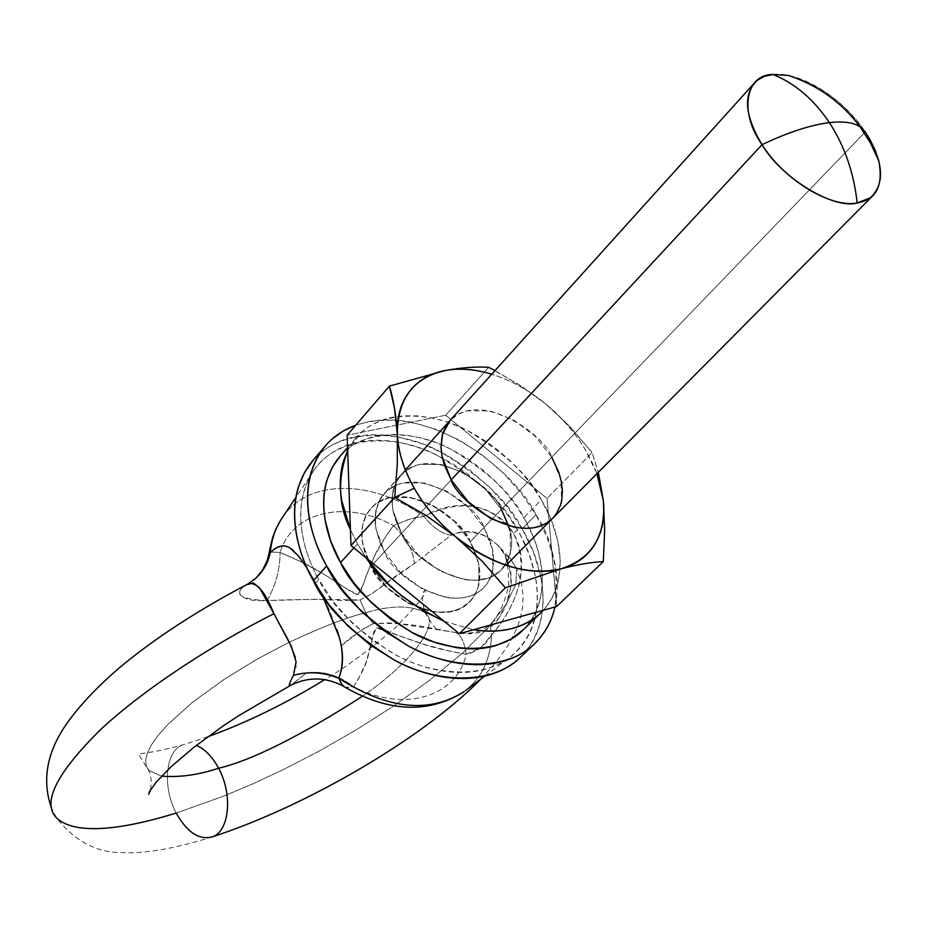 <?xml version="1.0" encoding="UTF-8"?>
<svg xmlns="http://www.w3.org/2000/svg" width="927" height="927" viewBox="0 0 927 927"><rect width="100%" height="100%" fill="white"/><g stroke="black" fill="none" stroke-linecap="round" stroke-linejoin="round"><path stroke-width="0.7" stroke-dasharray="4.63 3.48" d="M212.723 836.699L210.255 837.498C174.079 848.738 144.763 853.767 122.306 852.573C96.976 852.898 75.029 841.31 56.443 817.823C78.065 838.425 135.91 825.505 176.2 813.06C187.011 832.261 199.004 840.221 212.179 836.919M161.588 776.154L149.05 770.534L146.315 766.084L145.643 760.302L147.312 753.153L151.518 744.705L158.343 735.099L167.694 724.578L192.978 701.924L224.218 679.306L257.463 658.958L289.317 642.214L257.463 658.958L224.218 679.306L192.978 701.924L167.694 724.578L158.343 735.099L151.518 744.705L147.312 753.153L145.643 760.302L146.315 766.084L149.05 770.534L161.588 776.154M289.363 642.191C322.561 626.687 347.996 616.884 365.678 612.793L373.199 623.686L362.237 629.468L341.182 645.864C349.919 637.66 360.591 630.267 373.199 623.686L365.678 612.793C391.043 605.146 410.788 605.064 424.925 612.538C440.534 622.666 414.079 660.731 362.492 696.235C414.079 660.731 440.534 622.666 424.925 612.538C410.788 605.064 391.043 605.146 365.678 612.793C347.996 616.884 322.561 626.687 289.363 642.191M344.427 686.953L348.274 687.625L353.593 686.629C361.206 674.532 365.841 665.157 367.474 658.518L371.727 643.014C372.955 633.639 374.566 628.599 376.594 627.903C378.911 627.66 386.316 630.256 398.795 635.679L421.264 643.547C430.765 647 445.748 650.58 466.2 654.277C457.069 696.536 404.299 713.315 353.593 686.629C338.459 675.146 322.77 670.569 306.536 672.909L290.615 685.354M176.2 813.06L223.372 796.247L252.086 784.161L284.16 769.178L319.166 751.079L356.165 729.897L393.674 706.003L429.676 680.163L461.866 653.605L487.973 627.811L506.246 604.3L515.794 584.381L516.733 568.877L510.047 558.042L504.809 554.566L510.534 570.383C511.472 579.236 511.53 584.96 510.719 587.567L506.003 604.323L498.703 618.321C493.164 626.339 486.107 631.183 477.509 632.84L470.337 633.744L461.611 633.408L398.61 623.709L388.343 622.898L373.199 623.686C394.867 622.724 415.377 624.439 434.728 628.854L453.06 632.133C474.392 636.467 489.607 631.866 498.703 618.321L492.654 621.797L498.703 618.321C512.55 597.822 514.578 576.571 504.809 554.566L510.047 558.042L516.733 568.877L515.794 584.381L506.246 604.3L487.973 627.811L461.866 653.605L429.676 680.163L393.674 706.003L356.165 729.897L319.166 751.079L284.16 769.178L252.086 784.161L223.372 796.247L176.2 813.06C161.993 786.791 165.585 749.804 183.222 744.694C165.585 749.804 161.993 786.791 176.2 813.06M773.037 74.484C800.418 71.228 843.605 98.355 865.297 131.924C845.065 102.862 819.433 84.033 788.413 75.446M865.297 131.924L470.279 541.692C449.989 504.253 397.196 483.778 373.94 505.261C358.865 520.012 357.868 540.395 370.951 566.385L451.159 479.896L370.951 566.385L387.231 587.544L408.819 603.477L432.249 611.669L443.477 612.434L453.79 610.905L462.793 607.208L471.032 600.487L476.154 592.759L478.865 584.949L478.865 563.975L470.279 541.692L454.427 521.356L433.662 505.887L410.951 497.532L389.607 497.614L385.493 498.761L374.856 504.508L367.011 513.454L362.596 525.099L361.924 538.599L362.55 543.431L370.951 566.385C390.939 604.369 444.068 624.856 467.023 604.3C483.002 588.993 484.091 568.124 470.279 541.692L865.297 131.924M306.988 567.961L315.817 582.944L318.679 579.387C303.569 552.793 289.757 506.374 313.986 470.221C335.273 437.509 390.661 432.237 434.299 453.859C477.231 478.378 504.96 503.743 517.498 529.954L513.639 533.581C504.23 517.996 489.896 508.784 470.638 505.933C454.52 504.045 438.946 507.556 423.917 516.49C374.96 480.371 311.252 478.274 284.276 514.948C311.252 478.274 374.96 480.371 423.917 516.49L415.864 517.44L407.81 519.723L393.512 525.597C383.28 539.549 376.605 550.453 373.477 558.309L365.794 576.652C362.527 587.857 359.885 593.813 357.868 594.508C355.597 594.705 349.189 590.997 338.656 583.384L319.444 571.553C311.356 566.397 298.227 560.035 280.07 552.446C292.723 510.812 346.327 499.607 393.512 525.597C346.327 499.607 292.723 510.812 280.07 552.446L269.375 551.889M246.095 584.891L244.925 585.609C238.691 590.07 238.019 593.859 242.909 596.988C247.822 600.117 255.829 601.31 266.918 600.58C240.36 599.34 233.036 594.346 244.925 585.609L254.044 579.781L248.355 583.732M343.558 686.362L345.25 687.336L353.593 686.629C404.299 713.315 457.069 696.536 466.2 654.277L480.58 647.927L491.484 635.099C490.731 659.248 481.692 678.019 464.369 691.438C481.692 678.019 490.731 659.248 491.484 635.099C521.055 600.024 528.436 566.177 513.639 533.581C492.075 503.709 462.167 498.008 423.917 516.49L409.919 518.993L393.512 525.597C406.432 538.019 413.372 550.684 414.357 563.593L398.784 573.848L371.669 593.801L360.035 599.966C326.466 599.085 295.539 599.271 267.266 600.557C275.922 584.555 280.186 568.518 280.07 552.446C280.186 568.518 275.922 584.555 267.266 600.557L315.574 599.294L344.832 600.569L360.035 599.966L365.678 612.793L360.035 599.966L371.009 594.265L414.357 563.593L451.136 535.146L464.091 531.368L479.665 533.685C482.202 534.079 486.999 536.791 494.056 541.832L497.532 545.018L504.809 554.566L497.695 545.215C505.088 550.534 508.772 563.558 508.761 584.288C505.586 600.337 500.209 612.851 492.654 621.797L490.476 627.509L491.484 635.099C503.952 621.055 512.84 605.458 518.158 588.321C523.975 567.602 522.469 549.352 513.639 533.581L517.498 529.954L520.939 536.177L529.352 554.925L534.856 573.871C537.996 588.68 538.228 602.62 535.528 615.655C532.805 628.715 527.231 639.873 518.83 649.143C510.395 658.402 499.665 664.972 486.617 668.854C473.535 672.701 459.108 673.454 443.338 671.09C427.544 668.691 411.681 663.292 395.736 654.891L372.77 640.476L351.692 622.538L333.396 601.89L318.679 579.387C310.105 563.767 304.577 548.216 302.109 532.747C299.688 517.301 300.418 503.164 304.299 490.337C308.216 477.544 314.867 466.999 324.253 458.703C333.65 450.441 344.971 444.948 358.228 442.225C371.472 439.525 385.644 439.688 400.719 442.7L416.802 446.93L432.758 453.141L451.716 463.164L466.71 473.291L483.546 487.463L496.397 500.742L507.718 514.902L517.498 529.954C535.122 558.17 554.079 619.746 510.893 656.513C482.758 679.572 430.893 675.447 392.527 653.153C354.67 628.483 330.058 603.906 318.679 579.387L315.817 582.944L322.399 595.482M436.791 629.201L455.771 632.573C472.805 634.705 485.099 631.113 492.654 621.797L490.476 627.509L491.484 635.099C485.25 645.713 476.826 652.11 466.2 654.277C464.427 642.156 460.951 634.925 455.771 632.573C460.951 634.937 464.427 642.168 466.2 654.277L453.036 651.89L426.617 645.18L376.513 627.915L373.314 635.099L366.2 662.121L358.482 678.842L353.593 686.629C338.459 675.146 322.77 670.569 306.536 672.909L291.113 685.053M289.966 682.562L293.419 675.459M338.853 678.309L340.927 683.106M293.465 675.366L296.119 666.571L295.307 657.428M293.616 550.847C300.568 557.579 307.973 568.274 315.817 582.944L328.992 609.294L337.092 630.175M497.695 545.215C482.492 531.426 466.976 528.066 451.136 535.146C442.075 533.998 433.002 527.787 423.917 516.49C433.002 527.787 442.075 533.998 451.136 535.146L414.357 563.593C413.338 550.684 406.397 538.019 393.512 525.597L386.941 534.578L375.551 554.068L370.673 564.473L362.515 586.073L357.949 594.485L348.17 589.723L326.177 575.516L303.349 562.863L280.07 552.446L269.351 552.017M552.759 518.205L558.39 510.406L561.542 501.333L561.02 480.035L551.727 457.208L501.38 509.433L551.727 457.208L535.111 436.177L513.604 419.966L490.279 410.939L467.138 410.8L458.123 414.207L449.977 420.522M451.159 479.896L401.553 533.384C407.764 555.609 470.476 600.372 501.426 569.931C511.971 555.852 514.392 541.206 508.703 525.98C514.392 541.206 511.971 555.852 501.426 569.931C470.476 600.372 407.764 555.609 401.553 533.384L451.159 479.896M488.691 367.324L445.69 415.226L547.069 498.459L556.698 606.501L547.069 498.459L592.098 452.55L598.309 472.295L592.098 452.55L547.069 498.459L445.69 415.226L488.691 367.324L518.297 384.172L545.98 404.184L567.301 423.848L592.098 452.55L570.661 427.335L546.084 404.265M445.69 415.226L347.127 435.226L445.69 415.226M494.983 370.626L521.287 386.095L545.98 404.184C528.865 390.174 510.789 380.197 491.727 374.23L495.122 375.319C513.025 381.368 529.977 390.985 545.98 404.184C561.971 417.37 575.076 432.527 585.296 449.63L596.93 473.685M405.4 469.954L384.126 493.546C414.415 461.183 477.903 505.574 483.975 527.475L470.279 541.692C464.3 519.862 401.182 475.841 370.87 508.251L365.505 516.293L362.561 525.285L361.97 539.12L364.659 551.994L370.951 566.385L384.438 551.855L370.951 566.385C376.93 588.402 438.761 632.33 469.769 601.82L473.118 597.869L477.729 588.923L479.977 574.45L479.074 565.064L476.86 556.374L470.279 541.692L483.975 527.475L490.65 542.225L492.897 550.951L493.848 560.36L491.646 574.867L487.057 583.825L483.72 587.764C452.735 618.251 390.51 573.964 384.438 551.855L400.858 573.129L422.573 589.19L446.107 597.498L454.265 598.321L463.407 597.741L470.464 595.98L476.733 593.141L482.144 589.259L486.652 584.381L490.093 578.703L492.77 570.881L492.689 549.85L483.975 527.475L468.008 507.023L447.115 491.426L424.299 482.967L402.886 482.955L397.463 484.554L387.08 490.65L380.279 498.749L375.898 510.406L375.261 523.94L375.922 528.796L384.438 551.855L379.456 541.322L375.945 528.935L375.064 519.896L375.864 510.603L378.784 501.588L381.136 497.393L400.962 474.879C431.217 442.561 495.169 487.417 501.38 509.433L483.975 527.475C477.903 505.574 414.415 461.183 384.126 493.546L378.784 501.588L375.215 515.25L375.945 528.935L381.009 545.041L384.438 551.855L401.553 533.384L384.438 551.855C390.51 573.964 452.735 618.251 483.72 587.764L487.057 583.825L491.646 574.867L493.848 560.36L492.897 550.951L490.65 542.225L483.975 527.475L501.38 509.433L485.238 488.83L464.184 473.071L441.24 464.473L419.746 464.346L410.557 467.567L402.921 472.886L396.466 481.252L393.083 490.337L391.982 499.108L392.897 510.198L401.553 533.384L395.087 518.83L392.921 510.348L391.982 501.264L393.894 487.359L397.984 478.726L400.962 474.879L395.632 482.921L392.747 491.947L391.982 501.264L392.921 510.348L396.501 522.793L401.553 533.384L418.147 554.821L440.047 571.055L463.72 579.502L476.582 580.314L489.491 577.625L499.85 571.414L507.185 562.063L510.429 553.025L510.232 531.924L501.38 509.433C495.169 487.417 431.217 442.561 400.962 474.879L449.711 420.823C479.85 388.691 545.111 434.914 551.727 457.208M546.026 404.218C569.873 424.242 586.826 447.417 596.895 473.732M522.84 630.221C556.455 595.227 539.41 543.106 523.825 517.718L541.322 499.85L532.121 485.794L521.495 472.55L509.456 460.128L496.408 448.911L485.389 440.962L470.881 432.295L459.027 426.559L444.137 421.055L432.156 417.973L417.474 415.875L403.477 415.817L392.758 417.254C380.499 419.699 370.07 424.728 361.46 432.33L347.66 450.383L356.049 437.811C378.228 410.707 428.61 409.908 467.138 430.36C505.122 453.222 529.85 476.385 541.322 499.85L523.825 517.718C512.515 494.392 487.996 471.426 450.267 448.83C411.982 428.633 361.785 429.699 339.572 456.826M353.905 547.927L357.521 543.964L350.406 529.526L357.521 543.964L353.905 547.927M541.322 499.85C556.652 524.937 573.662 574.786 543.338 610.233L543.338 610.233C551.09 601.75 556.188 591.484 558.633 579.433L560.244 560.719L557.753 540.719L551.368 520.186L541.322 499.85M444.137 621.31L473.535 629.746L444.103 621.287M366.339 558.042L357.521 543.964L366.304 558.008M340.267 456.026L344.995 451.333C353.604 443.709 364.021 438.645 376.235 436.142L392.411 434.404L406.629 435.203L421.449 438.019L436.293 442.7L451.043 449.213L465.574 457.474L481.982 469.282L494.775 480.684L506.432 493.176L516.663 506.478L525.47 520.603L533.732 537.95L538.575 552.515L541.843 569.92L542.307 583.767L540.661 596.965C538.158 608.981 533.025 619.236 525.273 627.73L523.222 629.85M401.553 533.384L418.147 554.821L440.047 571.055L463.72 579.502L471.901 580.372L481.09 579.838L488.17 578.1L494.439 575.285L500.835 570.511L505.134 565.458L508.332 559.63L510.429 553.025L510.232 531.924L501.38 509.433L485.238 488.83L464.184 473.071L441.24 464.473L419.746 464.346L415.62 465.47L404.948 471.148L397.127 480.082L392.781 491.75L392.214 505.331L392.897 510.198L401.553 533.384M520.302 657.405C559.259 617.289 539.792 557.602 522.133 528.807L535.933 514.763L520.997 492.816L502.886 472.689L482.307 455.006L459.908 440.452L436.466 429.468L412.793 422.538C396.918 419.271 382.005 419.016 368.054 421.773L355.817 425.145C434.265 399.919 519.989 477.915 535.933 514.763L522.133 528.807C509.34 502.307 481.484 476.304 438.587 450.777C395.029 428.019 337.834 429.641 312.573 460.87M535.933 514.763C552.562 538.691 558.9 569.445 554.949 606.988L555.377 604.972C558.135 591.241 557.822 576.582 554.416 560.986L547.243 537.741L535.933 514.763M313.419 459.885L319.398 453.952C329.282 445.296 341.194 439.56 355.111 436.733C369.027 433.917 383.894 434.114 399.711 437.301L423.291 444.114L446.617 454.983L468.888 469.421L489.352 486.965L507.312 506.976L522.133 528.807L533.315 551.692L540.371 574.844C543.697 590.383 543.952 605.007 541.148 618.715C538.32 632.423 532.504 644.149 523.709 653.906L520.823 656.907M470.279 541.692L454.427 521.356L433.662 505.887L410.951 497.532L389.607 497.614L378.123 502.214L371.878 507.173L367.011 513.454L363.674 520.939L362.109 527.961L361.739 535.47L362.55 543.431L370.951 566.385L387.231 587.544L408.819 603.477L433.906 611.913L448.008 612.063L459.132 609.051L469.178 602.411L475.551 593.952L478.865 584.949L478.865 563.975L470.279 541.692M384.438 551.855L400.858 573.129L422.573 589.19L446.107 597.498L454.265 598.321L463.407 597.741L470.464 595.98L476.733 593.141L482.144 589.259L486.652 584.381L490.093 578.703L492.77 570.881L492.689 549.85L483.975 527.475L468.008 507.023L447.115 491.426L424.299 482.967L402.886 482.955L397.463 484.554L387.08 490.65L380.279 498.749L375.898 510.406L375.261 523.94L375.922 528.796L384.438 551.855M207.857 736.733L185.412 744.114C150.383 754.172 138.216 753.025 138.702 754.311L149.56 771.959L151.321 780.801L150.661 789.549M481.02 678.935L496.119 662.098L508.251 645.204L517.139 627.857L520.383 618.216L522.492 607.903L523.106 595.899L521.484 583.106L517.173 570.221L510.047 558.042L497.532 545.018M436.559 629.166C434.67 627.869 430.8 622.33 424.925 612.538C421.855 600.511 421.762 593.176 424.67 590.534C428.077 591.611 418.703 603.604 396.536 626.513C371.403 648.494 347.486 666.189 324.786 679.618M313.986 470.221L295.933 497.278M56.443 817.823L51.588 808.332M484.891 676.026L510.893 656.513M552.701 518.263L506.096 565.227M282.7 517.104L280.811 519.954M465.806 690.348L463.036 692.411M343.407 686.223L345.25 687.336M347.555 447.614L356.049 437.811"/><path stroke-width="1.39" d="M290.615 685.354C288.17 686.849 289.12 683.523 293.465 675.366L296.107 661.82L291.368 646.443L273.928 613.709C216.003 642.84 146.327 687.127 100.95 729.248C56.617 772.979 41.773 802.504 56.443 817.823C41.773 802.504 56.617 772.979 100.95 729.248C146.327 687.127 216.003 642.84 273.928 613.709L259.63 587.961L253.338 582.909L246.095 584.891M212.179 836.919C229.409 831.681 233.059 794.543 218.587 768.251C198.482 774.926 179.479 777.568 161.588 776.154C179.479 777.568 198.482 774.926 218.587 768.251C233.059 794.543 229.409 831.681 212.179 836.919C199.004 840.221 187.011 832.261 176.2 813.06C135.91 825.505 78.065 838.425 56.443 817.823M150.661 789.549L148.668 794.369L149.374 791.681L156.165 782.237L171.124 766.687L194.01 747.208L222.735 726.235L238.795 715.621L291.124 685.041L289.409 685.354L289.966 682.562M196.35 745.378C204.902 749.004 212.306 756.629 218.587 768.251C251.634 760.453 299.595 736.444 362.492 696.235C299.595 736.444 251.634 760.453 218.587 768.251C212.804 757.498 205.968 750.128 198.077 746.142M857.174 203.001C876.282 199.629 883.489 185.609 878.808 160.962L875.227 150.359L870.163 139.907L865.297 131.924L860.024 126.721C853.28 122.434 843.083 121.078 829.422 122.631C844.717 146.257 853.964 173.048 857.174 203.001C830.36 208.03 784.172 179.965 762.052 144.658C788.043 132.318 810.499 124.983 829.422 122.631C813.813 99.409 795.018 83.36 773.037 74.484C745.563 74.148 738.738 112.179 762.052 144.658C744.508 115.284 742.898 93.859 757.197 80.382L764.335 76.42L773.037 74.484C795.018 83.36 813.813 99.409 829.422 122.631C843.083 121.078 853.28 122.434 860.024 126.721L865.297 131.924C883.686 161.646 885.401 183.581 870.441 197.729L857.174 203.001C853.964 173.048 844.717 146.257 829.422 122.631C810.499 124.983 788.043 132.318 762.052 144.658L451.159 479.896L762.052 144.658C780.916 177.625 833.686 209.734 857.174 203.001M878.808 160.962L870.58 143.198L860.024 126.721C841.507 102.19 817.637 85.099 788.413 75.446L773.037 74.484M280.811 519.954L276.223 528.413L272.677 537.475L269.757 549.433L269.375 551.889L270.244 552.77C271.634 538.054 276.316 525.447 284.276 514.948C276.316 525.447 271.634 538.054 270.244 552.77C277.555 545.343 284.346 543.917 290.615 548.471L298.575 556.119L306.988 567.961M322.399 595.482L339.027 636.582C343.685 651.994 343.639 665.899 338.853 678.309C387.695 709.479 429.537 713.86 464.369 691.438C429.537 713.86 387.695 709.479 338.853 678.309L341.321 683.732L344.427 686.953M293.419 675.459L293.465 675.366C308.517 671.136 323.639 672.121 338.853 678.309C323.639 672.121 308.517 671.136 293.465 675.366M340.927 683.106L343.558 686.362M295.307 657.428L289.375 642.226L273.928 613.709C265.157 591.693 256.594 581.716 248.239 583.801M269.328 551.982L270.244 552.77C267.938 563.581 262.538 572.585 254.056 579.781C262.538 572.596 267.938 563.593 270.244 552.77C278.598 544.439 286.397 543.801 293.616 550.847M337.092 630.175C343.384 647.961 343.975 664.01 338.853 678.309M455.69 536.803C438.587 522.701 424.763 506.513 414.242 488.228L394.67 497.417L426.142 515.505L455.69 536.803M551.727 457.208L558.796 472.26L561.252 481.136L562.411 490.696L561.704 500.522L560.476 505.342L556.003 514.323L552.701 518.263C521.878 548.564 457.764 502.434 451.159 479.896L468.262 501.785L490.65 518.506L514.717 527.393L526.188 528.436L533.755 527.741L540.661 525.899L546.675 523.013L552.759 518.205M508.703 525.98L501.38 509.433L508.703 525.98M505.4 587.822L482.214 561.298L455.748 536.849L426.188 515.551L394.67 497.417L350.962 545.528L459.375 633.709L505.4 587.822L459.375 633.709L556.698 606.501L603.303 561.588C591.542 562.168 577.428 564.578 560.986 568.819L505.4 587.822L560.986 568.819C545.818 572.863 528.796 572.075 509.931 566.443C491.032 560.731 472.967 550.87 455.748 536.849C438.552 522.77 424.717 506.571 414.242 488.228C403.824 469.896 398.204 452.098 397.359 434.844C396.258 416.096 393.616 399.861 389.41 386.119L445.215 370.522C461.913 367.555 476.397 366.501 488.691 367.324C476.397 366.501 461.913 367.555 445.215 370.522C459.607 367.868 475.111 369.097 491.727 374.23C475.064 369.178 459.56 367.938 445.215 370.522L389.41 386.119L347.127 435.226L389.41 386.119L394.554 408.54L397.359 434.786C397.277 399.085 413.233 377.671 445.215 370.522C429.838 373.384 417.822 380.499 409.155 391.878C400.51 403.315 396.582 417.625 397.359 434.844L397.277 464.833L394.67 497.417L397.277 464.833L397.359 434.798C398.286 452.109 403.917 469.908 414.242 488.228L394.67 497.417L350.962 545.528L347.127 435.226L350.962 545.528L459.375 633.709L556.698 606.501L603.303 561.588L604.671 529.931L603.326 500.65C606.003 536.061 591.889 558.784 560.986 568.819C577.428 564.578 591.542 562.168 603.303 561.588L604.659 529.885L603.326 500.592C605.099 517.475 602.283 532.04 594.856 544.288C587.382 556.548 576.096 564.728 560.986 568.819C527.961 576.154 492.886 565.505 455.748 536.849L482.214 561.298L505.4 587.822M598.309 472.295L603.326 500.592L598.309 472.295M596.93 473.685L603.326 500.603L596.895 473.732M449.977 420.522L442.295 434.902L440.985 446.687L442.063 456.351L451.159 479.896L444.404 465.111L442.086 456.501L441.009 447.324L442.747 433.315L446.756 424.67L449.711 420.823M494.983 370.626L488.691 367.324M347.555 447.614L339.572 456.826C312.19 489.954 325.667 536.988 340.533 562.596L353.905 547.927L340.533 562.596C351.46 586.154 375.412 609.514 412.364 632.678C449.838 653.454 499.085 654.462 522.84 630.221L540.406 613.222M350.406 529.526C338.297 505.285 337.382 478.923 347.66 450.418L343.338 461.507C339.873 473.349 339.352 486.432 341.75 500.731L350.406 529.572M543.338 610.233L540.916 612.724C524.346 628.158 501.889 633.825 473.546 629.746C488.147 632.075 501.507 631.53 513.593 628.112C525.655 624.659 535.574 618.703 543.338 610.233M444.103 621.287C406.918 602.967 380.997 581.889 366.339 558.042M523.222 629.85L510.719 639.34L495.539 645.679C483.477 649.155 470.174 649.757 455.632 647.498L433.743 641.994L411.75 632.353L390.557 618.993L371.101 602.411L354.172 583.361L340.533 562.596L330.672 541.055L325.041 519.618C322.712 505.377 323.303 492.341 326.802 480.51L332.295 467.254L340.267 456.026M444.137 621.31L423.106 610.8L402.248 596.362L388.413 584.08L366.304 558.008M325.458 445.806L312.573 460.87C281.738 498.564 296.628 551.623 313.349 580.708L326.686 565.991C309.792 536.756 294.659 483.477 325.458 445.806C333.257 436.64 343.372 429.769 355.794 425.169L343.303 430.951L332.283 438.9C322.399 447.556 315.4 458.622 311.287 472.063C307.208 485.539 306.466 500.429 309.062 516.733C311.704 533.048 317.579 549.468 326.686 565.991L313.349 580.708C325.644 607.475 352.735 633.987 394.601 660.244C437.069 683.767 493.025 684.868 520.302 657.405L534.624 643.709C507.382 671.16 451.24 669.839 408.529 646.084C366.408 619.584 339.12 592.886 326.686 565.991L342.283 589.804L361.692 611.669L384.01 630.684L408.32 645.98C425.192 654.891 441.959 660.638 458.633 663.211C475.273 665.737 490.464 664.972 504.23 660.939C517.95 656.861 529.213 649.954 538.031 640.209C546.385 630.939 552.028 619.862 554.949 606.988C551.982 620.858 545.203 633.095 534.624 643.709M520.823 656.907C512.469 665.099 502.167 671.021 489.919 674.694C476.188 678.773 461.043 679.584 444.462 677.127C427.868 674.624 411.182 668.958 394.404 660.128L370.232 644.983L348.065 626.119L328.818 604.392L313.349 580.708C304.346 564.276 298.552 547.927 295.98 531.669C293.453 515.424 294.241 500.58 298.355 487.115L304.554 472.399L313.419 459.885M212.723 836.699C306.617 806.2 423.349 737.962 481.02 678.935M754.288 83.106L405.4 469.954M295.933 497.278L282.7 517.104M51.588 808.332C41.309 779.422 47.161 750.07 69.131 720.291C81.553 703.605 97.625 686.675 117.358 669.503C152.491 639.804 196.142 611.217 248.32 583.743M207.857 736.733C246.698 722.631 285.667 703.593 324.786 679.618M465.806 690.348L484.891 676.026M506.096 565.227L873.049 195.458M463.036 692.411C427.845 713.732 388.575 712.04 345.238 687.324L345.25 687.336M291.113 685.053C308.564 676.594 326.003 676.988 343.407 686.223M248.355 583.732L256.211 577.834L262.526 570.14L267.266 560.487L269.351 552.017"/></g></svg>
